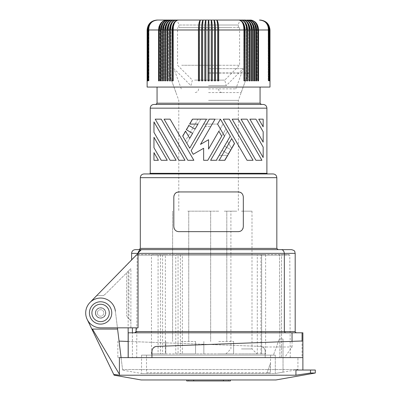 <?xml version="1.0" encoding="UTF-8"?>
<svg xmlns="http://www.w3.org/2000/svg" width="401" height="401" viewBox="0 0 401 401"><rect width="100%" height="100%" fill="white"/><g stroke="black" fill="none" stroke-linecap="round" stroke-linejoin="round"><path stroke-width="0.3" stroke-dasharray="2 1.5" d="M153.959 152.636L158.38 160.29L153.959 152.636L153.959 160.29L158.38 160.29L153.959 160.29L158.38 160.29L153.959 152.636L153.959 160.29L153.959 152.636M95.628 312.94A4.962 4.962 0 0 1 100.596 307.978A4.962 4.962 0 0 1 105.558 312.94A4.962 4.962 0 0 1 100.596 317.903A4.962 4.962 0 0 1 95.628 312.94A4.962 4.962 0 0 0 100.596 317.903A4.962 4.962 0 0 0 105.558 312.94A4.962 4.962 0 0 0 100.596 307.978A4.962 4.962 0 0 0 95.628 312.94A4.962 4.962 0 0 0 100.596 317.903A4.962 4.962 0 0 0 105.558 312.94A4.962 4.962 0 0 0 100.596 307.978A4.962 4.962 0 0 0 95.628 312.94A4.962 4.962 0 0 0 100.596 317.903A4.962 4.962 0 0 0 105.558 312.94A4.962 4.962 0 0 0 100.596 307.978A4.962 4.962 0 0 0 95.628 312.94M97.368 312.94A3.228 3.228 0 0 1 100.596 309.712A3.228 3.228 0 0 1 103.819 312.94A3.228 3.228 0 0 1 100.596 316.168A3.228 3.228 0 0 1 97.368 312.94A3.228 3.228 0 0 1 100.596 309.712A3.228 3.228 0 0 1 103.819 312.94A3.228 3.228 0 0 1 100.596 316.168A3.228 3.228 0 0 1 97.368 312.94M176.109 160.29L170.094 160.29L153.959 132.345L170.094 160.29L176.109 160.29L153.959 121.924L153.959 132.345L153.959 121.924L176.109 160.29L170.094 160.29L153.959 132.345L153.959 121.924M263.171 126.806L258.755 119.157L263.171 119.157L263.171 126.806L258.755 119.157L263.171 119.157L263.171 126.806L263.171 119.157L258.755 119.157L263.171 126.806M174.109 228.364L174.24 228.69M176.966 231.307L178.781 231.653L238.354 231.653M262.605 346.985L292.043 346.985L284.504 357.617L265.191 357.617L265.191 351.341C264.735 348.213 263.141 346.559 260.414 346.379L262.605 346.985C264.229 347.893 265.091 349.346 265.191 351.341L265.191 357.617L117.849 357.617L151.939 357.617L151.969 350.825L152.846 348.514M217.593 124.089L224.555 136.16L210.625 160.29L224.555 160.29L210.625 160.29L227.407 131.222L234.374 143.287L231.522 148.225L227.407 141.092L224.525 146.084L230.7 149.653L228.229 153.924L222.059 150.36L219.177 155.352L227.407 155.352L224.555 160.29L227.407 155.352L219.177 155.352L222.059 150.36L228.229 153.924L230.7 149.653L224.525 146.084L227.407 141.092L231.522 148.225L234.374 143.287L227.407 131.222L210.625 160.29L216.324 160.29L230.259 136.16L220.44 119.157L217.593 124.089L220.44 119.157L217.593 124.089L208.565 124.089L217.593 124.089M167.242 160.29L161.227 160.29L167.242 160.29L153.959 137.282L167.242 160.29L161.227 160.29L153.959 147.703L161.227 160.29L153.959 147.703L153.959 137.282L167.242 160.29M253.056 160.29L229.307 119.157L253.056 160.29L247.041 160.29L253.056 160.29L229.307 119.157L223.292 119.157L247.041 160.29L223.292 119.157L229.307 119.157L223.292 119.157L247.041 160.29L253.056 160.29M187.748 211.172L208.565 211.172L187.748 211.172M208.565 100.37L238.354 100.37L208.565 100.37M155.212 119.157L178.961 160.29L155.212 119.157L161.227 119.157L184.976 160.29L161.227 119.157L155.212 119.157L161.227 119.157L184.976 160.29L178.961 160.29L184.976 160.29L178.961 160.29L155.212 119.157M208.565 87.067L260.069 87.067L208.565 87.067M203.633 148.275L203.633 160.29L207.773 160.29L208.565 158.916L207.773 160.29L203.633 160.29L207.773 160.29L221.708 136.16L218.856 131.222L208.565 149.047L223.131 123.819L225.984 128.756L208.565 158.916L225.984 128.756L223.131 123.819L208.565 149.047L208.565 139.723L208.565 149.047L208.565 139.723L200.49 144.385L215.056 119.157L209.357 119.157L191.152 150.691L193.222 154.28L203.633 148.275L193.222 154.28L191.152 150.691L205.081 126.561L210.781 126.561L200.49 144.385L208.565 139.723L200.49 144.385L210.781 126.561L205.081 126.561L191.152 150.691L193.222 154.28L203.633 148.275L203.633 160.29L203.633 148.275M132.4 332.795L285.422 332.795L132.4 332.795L132.4 357.617L132.4 327.833L130.896 327.833L136.079 327.833L136.079 331.557L284.344 331.557L285.422 332.795L296.434 332.795L285.422 332.795M144.029 173.944L273.101 173.944M208.565 173.944L267.517 173.944M153.959 104.44L263.171 104.44M208.565 73.087L248.279 73.087L208.565 73.087M263.171 131.744L263.171 142.165L249.888 119.157L255.903 119.157L263.171 131.744L263.171 142.165L249.888 119.157L263.171 142.165L263.171 131.744L255.903 119.157L249.888 119.157L255.903 119.157L263.171 131.744M224.876 160.29L219.177 160.29L231.683 138.626L234.53 143.563L224.876 160.29M189.728 148.225L186.876 143.287L200.811 119.157L220.44 119.157L200.811 119.157L186.876 143.287L189.728 148.225L206.51 119.157L192.575 119.157L189.728 124.089L197.959 124.089L195.076 129.082L188.901 125.518L186.435 129.794L192.61 133.358L189.728 138.35L185.608 131.222L182.761 136.16L189.728 148.225L203.658 124.089L189.728 148.225M295.191 331.557L284.344 331.557L284.344 253.367C283.953 250.891 282.875 249.648 281.116 249.648L291.467 249.648M160.555 254.61L160.555 353.893L165.352 353.893L165.352 254.61L151.478 254.61L178.059 254.61L178.059 353.893L261.683 353.893L261.668 254.61L261.683 353.893L265.637 353.893L265.637 254.61L180.41 254.61L182.365 254.61L182.365 353.893L180.41 353.893L180.41 254.61M257.297 353.893L257.297 254.61L265.637 254.61M130.896 321.051L126.656 315.998L130.896 321.051L130.896 327.833L128.145 327.833L128.145 271.347L130.896 268.6L130.896 327.833L100.596 327.833L132.4 327.833M130.896 268.6L105.167 294.324L126.656 272.835L126.656 315.998L126.656 272.835L128.942 270.55L128.942 318.725M128.942 270.55L128.145 271.347M141.247 249.733L89.914 302.56A14.892 14.892 0 0 0 100.596 327.833L117.428 327.833L115.378 311.126A14.892 14.892 0 0 0 96.395 298.65A14.892 14.892 0 0 0 87.182 319.417L113.789 374.519M174.084 195.292L174.219 194.946M175.899 192.861L178.781 191.939L238.354 191.939M243.001 195.162L243.317 196.901L243.317 226.821M241.968 230.084L240.961 230.911M240.6 231.111L240.169 231.307M240.159 231.307L239.823 231.427M241.532 193.092L242.805 194.711M242.836 194.766L242.951 195.031M173.818 196.901L173.818 226.685M203.658 124.089L208.565 124.089L203.658 124.089M208.565 249.648L278.063 249.648L208.565 249.648M260.941 353.893L260.941 254.61L257.297 254.61M241.021 119.157L247.041 119.157L263.171 147.102L263.171 157.523L241.021 119.157L247.041 119.157L241.021 119.157L263.171 157.523L263.171 147.102L247.041 119.157L263.171 147.102L263.171 157.523M170.094 119.157L164.079 119.157L170.094 119.157L193.843 160.29L170.094 119.157L193.843 160.29L187.828 160.29L193.843 160.29L187.828 160.29L164.079 119.157L187.828 160.29L164.079 119.157L170.094 119.157M103.633 295.567L96.711 295.567L103.633 295.567L104.841 294.324L103.633 295.567M153.959 137.282L153.959 147.703L153.959 137.282M182.6 135.884L192.259 119.157L197.959 119.157L185.452 140.821L182.6 135.884L192.259 119.157L197.959 119.157L185.452 140.821L182.6 135.884M103.483 323.727A11.168 11.168 0 0 0 111.383 310.048A11.168 11.168 0 0 0 97.704 302.153A11.168 11.168 0 0 0 89.804 315.833A11.168 11.168 0 0 0 103.483 323.727A11.168 11.168 0 0 0 111.383 310.048A11.168 11.168 0 0 0 97.704 302.153A11.168 11.168 0 0 0 89.804 315.833A11.168 11.168 0 0 0 103.483 323.727A11.168 11.168 0 0 0 111.383 310.048A11.168 11.168 0 0 0 97.704 302.153A11.168 11.168 0 0 0 89.804 315.833A11.168 11.168 0 0 0 103.483 323.727M295.191 253.367L138.044 253.367L138.044 327.833L136.079 327.833M138.044 253.367L138.064 253.006M180.676 341.487L195.568 341.487L180.676 341.487M180.676 353.893L195.568 353.893L180.676 353.893M178.781 104.44L261.312 104.44M255.903 160.29L232.159 119.157L238.174 119.157L232.159 119.157L255.903 160.29L232.159 119.157L238.174 119.157L261.923 160.29L238.174 119.157L261.923 160.29L255.903 160.29M292.043 346.985L292.043 332.795L302.068 332.795L302.068 357.617L302.885 357.617L119.408 357.617L119.408 374.238L92.42 329.076L91.844 329.076L117.578 329.076L92.42 329.076L117.578 329.076L115.378 311.126M302.068 332.795L302.885 332.795M281.116 249.648L139.067 249.648M292.043 332.795L128.22 332.795L128.22 341.452L260.414 346.379L119.057 341.111M153.438 347.822L155.914 346.509M302.068 340.99L156.721 346.414M284.504 357.617L302.068 357.617M117.849 341.066L117.849 357.617M279.898 357.617L279.502 255.106L279.898 357.617L281.542 357.617L136.711 357.617L279.898 357.617M137.653 254.61L279.056 254.61L137.653 254.61L137.157 255.106L279.502 255.106L279.056 254.61L279.502 255.106L137.157 255.106L136.711 357.617M290.229 357.617L281.542 357.617L290.229 357.617L289.783 255.106L281.542 255.106L281.542 357.617L281.542 255.106L279.502 255.106L281.542 255.106L281.542 254.61L289.286 254.61L279.056 254.61L281.542 254.61L281.542 255.106L289.783 255.106L289.286 254.61M105.167 294.324L104.841 294.324L105.167 294.324M89.914 302.56A14.892 14.892 0 0 0 100.596 327.833A14.892 14.892 0 0 1 89.914 302.56L96.711 295.567M175.778 353.893L175.778 254.61L260.941 254.61M165.352 254.61L182.365 254.61M178.059 254.61L175.778 254.61M208.565 72.922L248.279 72.922L208.565 72.922M208.565 92.581L241.131 92.581L208.565 92.581M208.565 88.857L235.858 88.857L208.565 88.857M208.565 68.671L243.206 68.671L208.565 68.671M208.565 85.654L226.224 85.654L208.565 85.654M194.56 80.115L208.565 80.115L194.56 80.115M181.698 65.263L208.565 65.263L181.698 65.263M178.791 27.499L208.565 27.499L178.791 27.499M208.565 27.499L239.592 27.499L208.565 27.499M229.628 27.499L178.781 27.499L229.628 27.499M147.137 80.862L148.139 80.862L147.137 80.862L147.137 29.98L147.197 80.862L147.252 29.98L147.423 80.862L147.528 29.98L147.814 29.98L147.814 80.862L147.974 29.98L158.565 29.98L158.565 80.862L159.177 80.862L159.177 29.98L160.5 29.98L160.5 80.862L161.157 80.862L161.157 29.98L162.57 29.98L162.57 80.862L163.267 80.862L163.267 29.98L164.761 29.98L164.761 80.862L165.498 80.862L165.498 29.98L167.077 29.98L167.077 80.862L167.849 80.862L167.849 29.98L169.503 29.98L169.503 80.862L170.315 80.862L170.315 29.98L172.039 29.98L172.039 80.862L172.881 80.862L172.881 29.98L198.445 29.98L198.445 80.862L199.472 80.862L199.472 29.98L201.628 29.98L201.628 80.862L202.665 80.862L202.665 29.98L204.831 29.98C204.896 23.945 205.242 20.636 205.873 20.05L243.026 20.05A8.937 5.624 90 0 1 248.65 28.987L249.252 28.987M147.252 29.98C147.839 23.945 151.132 20.636 157.137 20.05L200.51 20.05A8.937 0.932 90 0 0 199.578 28.987L198.65 28.987A8.937 1.86 -90 0 1 200.51 20.05A8.937 0.932 -90 0 0 199.578 28.987L199.578 80.862L198.65 80.862L198.65 28.987M178.781 27.499L178.781 25.012L208.565 25.012L178.781 25.012C178.485 22 176.831 20.346 173.818 20.05L208.565 20.05A8.937 0.466 -90 0 0 208.099 28.987L209.036 28.987A8.937 0.466 -90 0 0 208.565 20.05C208.249 20.636 208.079 23.945 208.049 29.98L208.099 80.862L208.099 28.987M259.998 20.05L259.998 20.05A8.937 8.887 90 0 1 268.886 28.987L268.936 28.987A8.937 8.937 0 0 0 259.998 20.05L259.998 20.05A8.937 8.937 0 0 1 268.936 28.987L268.936 80.862L268.886 28.987L268.936 80.862L269.883 80.862L268.886 80.862L268.886 28.987A8.937 8.887 -90 0 0 259.998 20.05C265.998 20.636 269.297 23.945 269.883 29.98L269.883 80.862L268.886 80.862L269.938 80.862L269.828 28.521L268.765 25.298L267.026 22.957L264.244 21.002L261.302 20.135M208.099 80.862L209.086 80.862L208.049 80.862L209.086 80.862L209.086 29.98L211.262 29.98L211.262 80.862L212.299 80.862L212.299 29.98L214.47 29.98L214.47 80.862L215.502 80.862L215.502 29.98L217.663 29.98C217.603 23.945 217.252 20.636 216.625 20.05L240.976 20.05A8.937 5.98 -90 0 1 246.956 28.987L246.229 28.987L246.229 80.862L246.821 80.862L246.229 80.862L246.229 28.987A8.937 5.253 90 0 0 240.976 20.05A8.937 5.253 -90 0 1 246.229 28.987L246.79 28.987M217.663 29.98L217.663 80.862L218.69 80.862L218.69 29.98L244.254 29.98L244.254 80.862L243.703 80.862L243.703 28.987L244.224 28.987M244.254 80.862L245.096 80.862L245.096 29.98C244.72 23.945 242.635 20.636 238.841 20.05A8.937 4.867 90 0 1 243.703 28.987A8.937 4.867 -90 0 0 238.841 20.05A8.937 5.624 -90 0 1 244.46 28.987L243.703 28.987L243.703 80.862L245.096 80.862L244.46 80.862L244.46 28.987M147.137 87.067L269.998 87.067M215.347 80.862L214.42 80.862L214.42 28.987L215.347 28.987L215.347 80.862L214.42 80.862L214.47 28.987M214.47 29.98C214.44 23.945 214.264 20.636 213.949 20.05A8.937 0.466 90 0 1 214.42 28.987A8.937 0.466 -90 0 0 213.949 20.05A8.937 1.398 -90 0 1 215.347 28.987M204.831 29.98L204.936 80.862L204.936 28.987L205.873 28.987L205.873 80.862L205.873 20.05A8.937 0.932 -90 0 0 204.936 28.987M201.783 80.862L202.716 80.862L201.628 80.862L201.783 28.987A8.937 1.398 -90 0 1 203.182 20.05A8.937 0.466 -90 0 0 202.716 28.987L201.783 28.987M198.65 80.862L199.578 80.862L199.477 28.987M169.503 80.862L170.174 80.862L170.174 28.987L170.901 28.987L170.901 80.862L169.503 80.862M163.372 28.24A8.937 6.942 90 0 0 163.347 28.987L163.347 80.862L162.57 80.862L163.347 80.862L163.347 28.987L163.974 28.987L163.974 80.862L163.974 28.987A8.937 6.321 -90 0 1 170.295 20.05A8.937 6.942 -90 0 0 163.347 28.987L163.974 28.987A8.937 6.321 90 0 1 170.295 20.05L167.337 20.807L164.831 22.957M160.5 80.862L161.312 80.862L161.312 28.987A8.937 7.228 90 0 1 161.488 27.032L162.611 24.06L164.144 22.005L166.395 20.476L168.54 20.05A8.937 6.642 -90 0 0 161.904 28.987L161.312 28.987A8.937 7.228 -90 0 1 168.54 20.05A8.937 6.642 90 0 0 161.904 28.987L161.312 28.987L161.312 80.862L161.904 80.862L161.904 28.987L161.904 80.862L160.5 80.862M166.901 20.05A8.937 6.942 90 0 0 159.959 28.987L159.673 28.987L159.959 28.987L159.959 80.862L159.408 80.862L159.408 28.987L159.673 28.987L159.408 28.987A8.937 7.494 90 0 1 159.949 25.654L161.182 23.308L162.931 21.459L165.022 20.346L166.901 20.05A8.937 6.942 -90 0 0 159.959 28.987L159.959 80.862L159.408 80.862L159.408 28.987A8.937 7.494 -90 0 1 166.901 20.05L163.713 20.807M159.177 80.862L159.959 80.862L159.177 80.862M158.565 80.862L159.408 80.862L158.565 80.862M147.528 80.862L148.425 80.862L148.425 28.987L148.52 80.862L148.52 28.987A8.937 8.827 -90 0 1 157.347 20.05A8.937 8.922 90 0 0 148.425 28.987A8.937 8.922 -90 0 1 157.347 20.05A8.937 8.827 90 0 0 148.52 28.987L148.52 80.862L147.423 80.862M147.252 80.862L148.25 80.862L147.252 80.862L148.25 80.862L148.2 28.987A8.937 8.937 0 0 1 157.137 20.05A8.937 8.887 -90 0 0 148.25 28.987L148.2 80.862L148.25 28.987A8.937 8.887 90 0 1 157.137 20.05A8.937 8.937 0 0 0 148.2 28.987L148.2 80.862L147.197 80.862M147.423 29.98C148.009 23.945 151.322 20.636 157.347 20.05C151.388 20.636 148.114 23.945 147.528 29.98M161.157 80.862L161.904 80.862L161.157 80.862M161.157 29.98L161.162 29.494M162.57 29.98L162.716 28.04M163.157 26.175L163.874 24.461M167.788 28.987L167.788 80.862L167.077 80.862L168.48 80.862L167.849 80.862L168.48 80.862L168.48 28.987L167.788 28.987A8.937 6.321 -90 0 1 174.104 20.05A8.937 5.624 -90 0 0 168.48 28.987L167.884 28.987M167.849 29.98C168.22 23.945 170.305 20.636 174.104 20.05A8.937 5.624 90 0 0 168.48 28.987L168.48 80.862L167.849 80.862M169.503 29.98C169.899 23.945 172.119 20.636 176.154 20.05A8.937 5.253 -90 0 0 170.901 28.987A8.937 5.253 90 0 1 176.154 20.05A8.937 5.98 -90 0 0 170.174 28.987M170.315 80.862L170.901 80.862L170.315 80.862L170.901 80.862L170.901 28.987L170.34 28.987M170.315 29.98C170.661 23.945 172.61 20.636 176.154 20.05M172.039 29.98C172.41 23.945 174.495 20.636 178.295 20.05A8.937 5.624 -90 0 0 172.671 28.987L172.671 80.862L173.427 80.862L173.427 28.987L172.671 28.987M172.039 80.862L172.671 80.862L172.039 80.862M172.881 80.862L173.427 80.862L172.881 80.862L173.427 80.862L173.427 28.987A8.937 4.867 -90 0 1 178.295 20.05A8.937 4.867 90 0 0 173.427 28.987L172.906 28.987M172.881 29.98C173.202 23.945 175.006 20.636 178.295 20.05M202.665 29.98C202.695 23.945 202.866 20.636 203.182 20.05A8.937 0.466 90 0 0 202.716 28.987L202.716 80.862L202.665 28.987M212.194 80.862L211.262 80.862L212.299 80.862L212.194 28.987L211.262 28.987L211.262 20.05A8.937 0.932 -90 0 1 212.194 28.987M212.299 29.98C212.239 23.945 211.893 20.636 211.262 20.05L211.262 28.987M215.502 29.98C215.412 23.945 214.896 20.636 213.949 20.05M218.69 29.98C218.565 23.945 217.878 20.636 216.625 20.05A8.937 0.932 -90 0 1 217.558 28.987L217.658 28.987M218.48 80.862L217.558 80.862L217.558 28.987L217.558 80.862L218.48 80.862L218.48 28.987L217.558 28.987A8.937 0.932 90 0 0 216.625 20.05A8.937 1.86 -90 0 1 218.48 28.987M245.096 29.98L246.821 29.98C246.475 23.945 244.525 20.636 240.976 20.05C245.016 20.636 247.232 23.945 247.628 29.98L247.628 80.862L246.956 80.862L246.956 28.987M247.628 29.98L249.282 29.98C248.911 23.945 246.826 20.636 243.026 20.05A8.937 6.321 -90 0 1 249.347 28.987L249.347 80.862L250.059 80.862L248.65 80.862L248.65 28.987L249.347 28.987M253.262 24.461L254.114 26.631L254.555 29.494L254.565 80.862L253.783 80.862L253.783 28.987L253.156 28.987L253.156 80.862L253.156 28.987A8.937 6.321 90 0 0 246.841 20.05A8.937 6.942 -90 0 1 253.783 28.987L253.156 28.987A8.937 6.321 -90 0 0 246.841 20.05C251.106 20.636 253.452 23.945 253.868 29.98L253.868 80.862L253.156 80.862L253.783 80.862L253.783 28.987A8.937 6.942 90 0 0 253.758 28.24M252.299 22.957L249.793 20.807M254.565 29.98L255.978 29.98C255.537 23.945 253.076 20.636 248.59 20.05A8.937 7.228 -90 0 1 255.818 28.987L255.818 80.862L255.818 28.987A8.937 7.228 90 0 0 255.648 27.032M255.277 24.461L256.284 27.093L256.625 29.494L256.63 80.862L255.231 80.862L255.231 28.987L255.818 28.987L255.231 28.987A8.937 6.642 90 0 0 248.59 20.05A8.937 6.642 -90 0 1 255.231 28.987L255.231 80.862L256.63 80.862L255.231 80.862L255.978 80.862L255.978 29.98M254.274 22.957L251.668 20.807L248.59 20.05M256.63 29.98L257.958 29.98C257.497 23.945 254.921 20.636 250.234 20.05A8.937 6.942 -90 0 1 257.176 28.987L257.462 28.987L257.176 28.987L257.176 80.862L257.728 80.862L257.728 28.987L257.462 28.987L257.728 28.987A8.937 7.494 -90 0 0 250.234 20.05A8.937 6.942 90 0 1 257.176 28.987L257.176 80.862L257.728 80.862L257.728 28.987A8.937 7.494 90 0 0 257.186 25.654M257.958 29.98L257.958 80.862L257.176 80.862L258.57 80.862L257.728 80.862L258.57 80.862L258.57 29.98C258.074 23.945 255.292 20.636 250.234 20.05M263.412 20.737L265.698 22.005L267.758 24.06L268.956 26.175L269.662 29.007L269.713 80.862L268.71 80.862L268.71 28.987L268.61 80.862L268.61 28.987A8.937 8.827 90 0 0 259.788 20.05A8.937 8.922 -90 0 1 268.71 28.987A8.937 8.922 90 0 0 259.788 20.05A8.937 8.827 -90 0 1 268.61 28.987L268.61 80.862L269.713 80.862M249.282 80.862L248.65 80.862L248.65 28.987A8.937 5.624 -90 0 0 243.026 20.05C247.297 20.636 249.638 23.945 250.059 29.98L250.059 80.862L248.65 80.862L249.282 80.862L249.282 29.98M247.628 80.862L246.229 80.862L247.628 80.862M250.059 29.98L251.633 29.98C251.242 23.945 249.021 20.636 244.986 20.05C249.467 20.636 251.933 23.945 252.369 29.98L252.369 80.862L251.622 80.862L251.622 29.418M244.986 20.05A8.937 5.98 90 0 1 250.961 28.987L251.302 28.987L250.961 28.987L250.961 80.862L251.622 80.862L250.961 80.862L250.961 28.987A8.937 5.98 -90 0 0 244.986 20.05A8.937 6.642 -90 0 1 251.622 28.987L251.622 80.862L250.961 80.862L252.369 80.862L251.622 80.862L251.633 29.98M254.565 80.862L253.156 80.862L254.565 80.862M258.57 29.98L269.156 29.98L269.156 80.862L268.174 80.862L268.174 28.987A8.937 8.742 90 0 0 259.432 20.05A8.937 8.887 90 0 1 268.319 28.987L268.319 80.862L268.174 28.987A8.937 8.742 -90 0 0 259.432 20.05A8.937 8.887 -90 0 1 268.319 28.987L268.174 80.862L269.322 80.862L269.307 29.494L268.154 25.298L266.755 23.308L264.946 21.734M269.993 29.98L269.993 80.862L268.991 80.862L269.006 28.987A8.937 8.922 -90 0 0 260.069 20.05A8.937 8.922 90 0 1 268.991 28.987A8.937 8.937 0 0 0 260.069 20.05C266.094 20.636 269.402 23.945 269.993 29.98L269.938 29.98M269.993 80.862L268.991 80.862L268.991 28.987L268.991 80.862M269.322 29.98L269.602 29.98L269.602 80.862M269.602 29.98C269.021 23.945 265.748 20.636 259.788 20.05M269.156 29.98C268.58 23.945 265.337 20.636 259.432 20.05M246.821 29.98L246.821 80.862M244.254 29.98C243.928 23.945 242.124 20.636 238.841 20.05M211.262 29.98L211.262 20.05M204.936 80.862L205.873 80.862L204.831 80.862L205.873 80.862L205.873 28.987M209.036 80.862L209.036 28.987M209.086 29.98C209.056 23.945 208.881 20.636 208.565 20.05M201.628 29.98C201.723 23.945 202.239 20.636 203.182 20.05M199.472 29.98C199.533 23.945 199.878 20.636 200.51 20.05C199.257 20.636 198.565 23.945 198.445 29.98M167.077 29.98C167.493 23.945 169.839 20.636 174.104 20.05M164.761 29.98C165.202 23.945 167.663 20.636 172.149 20.05A8.937 6.642 -90 0 0 165.508 28.987L165.533 28.987M165.508 29.418L165.508 80.862L166.169 80.862L164.761 80.862L165.508 80.862L165.508 28.987M163.267 29.98C163.683 23.945 166.024 20.636 170.295 20.05M172.149 20.05A8.937 5.98 -90 0 0 166.169 28.987L166.169 80.862L166.169 28.987A8.937 5.98 90 0 1 172.149 20.05C168.109 20.636 165.894 23.945 165.498 29.98M160.5 29.98C160.981 23.945 163.658 20.636 168.54 20.05M158.565 29.98L158.726 28.04M159.202 26.175L159.969 24.461M161.007 22.957L162.27 21.719M147.974 29.98C148.555 23.945 151.794 20.636 157.698 20.05A8.937 8.742 -90 0 0 148.956 28.987L148.956 80.862L148.956 28.987A8.937 8.742 90 0 1 157.698 20.05A8.937 8.887 -90 0 0 148.811 28.987L148.956 80.862L147.974 80.862L148.811 80.862L148.811 28.987A8.937 8.887 90 0 1 157.698 20.05C151.698 20.636 148.4 23.945 147.814 29.98M147.197 29.98C147.789 23.945 151.102 20.636 157.137 20.05M147.137 29.98C147.728 23.945 151.037 20.636 157.067 20.05A8.937 8.922 90 0 0 148.139 28.987L148.139 80.862L148.139 28.987A8.937 8.922 -90 0 1 157.067 20.05A8.937 8.937 0 0 0 148.129 28.987L148.129 80.862M218.73 211.172L208.565 211.172L218.73 211.172M241.452 211.172L252.003 211.172L241.452 211.172M236.806 211.172L224.204 211.172L236.806 211.172M160.555 353.893L151.478 353.893L158.074 353.893L158.074 254.61M178.059 353.893L162.59 353.893L162.59 254.61M265.637 353.893L180.41 353.893M158.074 353.893L162.59 353.893M218.73 353.893L233.623 353.893L218.73 353.893M241.452 353.893L256.966 353.893L241.452 353.893M165.352 353.893L182.365 353.893M241.452 348.93L252.003 348.93L241.452 348.93M218.73 341.487L233.623 341.487L218.73 341.487M208.565 80.115L224.74 80.115L208.565 80.115M208.565 65.263L239.592 65.263L208.565 65.263M146.515 372.76L270.309 372.76L146.515 372.76L146.515 355.136L270.62 355.136L270.309 372.76L267.021 372.76L270.309 372.76L270.309 363.727L267.021 372.76L270.62 362.87M270.62 355.136L146.515 355.136M275.297 355.136L141.548 355.136L275.297 355.136L273.437 355.136L275.297 355.136L275.297 373.496L141.548 373.496L275.297 373.496L283.031 372.133L275.297 373.496L275.297 355.136M186.726 379.958L193.673 379.958L186.726 379.958L186.726 380.95L230.41 380.95L230.41 379.958L223.457 379.958L228.425 379.958L228.425 380.95L228.425 379.958L193.673 379.958L230.41 379.958M315.296 370.028L295.933 370.028L302.885 370.028L295.933 370.028L295.933 375.211L119.403 375.211M275.963 379.958L141.172 379.958M193.673 379.958L188.711 379.958L188.711 380.95L193.673 380.95L188.711 380.95L188.711 379.958L223.457 379.958L193.673 379.958L193.673 380.95L223.457 380.95L193.673 380.95L193.673 379.958L193.673 380.95M315.296 373.02L310.499 373.02L310.499 370.028M119.022 375.151L118.425 375.055M116.22 374.729L115.789 374.674M115.764 374.669L115.513 374.639M115.087 374.584L114.676 374.539M114.666 374.539L114.335 374.509M141.548 355.136L141.548 373.496L122.626 370.158L122.551 369.557L122.626 370.158M297.923 357.617L121.087 357.617L297.923 357.617L297.923 369.557L122.551 369.557L297.923 369.557L283.031 372.183M121.087 357.617L122.551 369.557L121.087 357.617L119.408 357.617L121.087 357.617L117.578 329.076M100.596 318.153A5.213 5.213 0 0 0 105.809 312.94A5.213 5.213 0 0 0 100.596 307.727A5.213 5.213 0 0 0 95.383 312.94A5.213 5.213 0 0 0 100.596 318.153A5.213 5.213 0 0 0 105.809 312.94A5.213 5.213 0 0 0 100.596 307.727A5.213 5.213 0 0 0 95.383 312.94A5.213 5.213 0 0 0 100.596 318.153M283.031 339L283.031 372.133L283.031 339L279.307 339L273.437 355.136L279.307 339L283.031 339M157.062 103.202L260.069 103.202M140.31 248.404L276.825 248.404M140.31 177.663L276.825 177.663M150.235 108.165L266.896 108.165M137.713 253.367L131.623 253.367M150.235 173.322L266.896 173.322M208.565 25.012L238.354 25.012L208.565 25.012M252.369 29.98L253.868 29.98M205.873 29.98L208.049 29.98M223.457 379.958L223.457 380.95M175.999 92.581L168.851 73.087L178.781 100.37L178.781 211.172M195.568 341.487L195.568 353.893L195.568 341.487M218.495 88.857C218.715 91.117 219.959 92.36 222.219 92.581M181.277 88.857L173.929 68.671L190.911 85.654L192.395 80.115L177.538 65.263L177.538 27.499M238.354 27.499L238.354 25.012C238.645 22 240.299 20.346 243.317 20.05M151.478 353.893L151.478 254.61M252.003 211.172L252.003 348.93L256.966 353.893M225.943 353.893L230.906 348.93L230.906 211.172M172.61 341.487L172.61 211.172L172.61 341.487M226.796 341.487L226.796 211.172L226.796 341.487M233.623 341.487L233.623 353.893L233.623 341.487M210.66 341.487L210.66 211.172L210.66 341.487M239.592 27.499L239.592 65.263L224.74 80.115L226.224 85.654L243.206 68.671L235.858 88.857M241.131 92.581L248.279 73.087L238.354 100.37L238.354 211.172M203.838 341.487L203.838 353.893L203.838 341.487M165.783 341.487L165.783 353.893L165.783 341.487M188.741 341.487L188.741 211.172L188.741 341.487M198.64 88.857C198.42 91.117 197.177 92.36 194.916 92.581"/><path stroke-width="0.6" d="M176.109 160.29L170.094 160.29L153.959 132.345L153.959 121.924L176.109 160.29L153.959 121.924M238.354 191.939L178.781 191.939C175.884 192.109 174.229 193.763 173.818 196.901L173.818 226.685C174.229 229.823 175.884 231.477 178.781 231.653L238.354 231.653C241.252 231.477 242.906 229.823 243.317 226.685L243.317 196.901C242.906 193.763 241.252 192.109 238.354 191.939L240.164 192.28L241.532 193.092M173.818 226.685L174.079 228.279M176.099 230.861L176.405 231.046M176.706 231.197L176.966 231.307M217.593 124.089L224.555 136.16L210.625 160.29L216.324 160.29L230.259 136.16L220.44 119.157L217.593 124.089M167.242 160.29L161.227 160.29L153.959 147.703L153.959 137.282L167.242 160.29M253.056 160.29L229.307 119.157L223.292 119.157L247.041 160.29L253.056 160.29M155.212 119.157L178.961 160.29L184.976 160.29L161.227 119.157L155.212 119.157M203.633 148.275L203.633 160.29L207.773 160.29L221.708 136.16L218.856 131.222L208.565 149.047L208.565 139.723L200.49 144.385L215.056 119.157L209.357 119.157L191.152 150.691L193.222 154.28L203.633 148.275M135.708 332.419L136.079 331.557L134.766 332.795L135.683 332.444M138.044 253.367L89.914 302.56A14.892 14.892 0 0 0 100.596 327.833L138.044 327.833L138.044 253.367L284.344 253.367C283.953 250.891 282.875 249.648 281.116 249.648L291.467 249.648C295.888 250.76 294.469 251.803 295.191 253.367L284.344 253.367L284.344 331.557L285.422 332.795M140.31 177.663L276.825 177.663C276.605 175.402 275.362 174.164 273.101 173.944L144.029 173.944C141.769 174.164 140.53 175.402 140.31 177.663L140.31 248.404L139.067 249.648L135.343 249.648L281.116 249.648M266.896 108.165C266.675 105.904 265.437 104.661 263.171 104.44L153.959 104.44C151.698 104.661 150.455 105.904 150.235 108.165L266.896 108.165L266.896 173.322L267.517 173.944L208.565 173.944M263.171 131.744L263.171 142.165L249.888 119.157L255.903 119.157L263.171 131.744M224.876 160.29L219.177 160.29L231.683 138.626L234.53 143.563L224.876 160.29M241.021 119.157L263.171 157.523L241.021 119.157L247.041 119.157L263.171 147.102L263.171 157.523M132.4 332.795L132.4 327.833M138.064 253.006C138.405 251.232 139.463 250.139 141.247 249.733L138.064 253.006M189.728 148.225L206.51 119.157L192.575 119.157L189.728 124.089L197.959 124.089L195.076 129.082L188.901 125.518L186.435 129.794L192.61 133.358L189.728 138.35L185.608 131.222L182.761 136.16L189.728 148.225M173.818 196.901L174.084 195.292M174.851 193.868L175.899 192.861M243.056 228.269L242.871 228.735M240.961 230.911L240.6 231.111M239.823 231.427L238.354 231.653M91.909 312.94A8.687 8.687 0 0 0 100.596 321.627A8.687 8.687 0 0 0 109.283 312.94A8.687 8.687 0 0 0 100.596 304.254A8.687 8.687 0 0 0 91.909 312.94M170.094 119.157L164.079 119.157L187.828 160.29L193.843 160.29L170.094 119.157M263.171 119.157L263.171 126.806L258.755 119.157L263.171 119.157M260.069 87.067L260.069 103.202L261.312 104.44L178.781 104.44M238.174 119.157L232.159 119.157L255.903 160.29L261.923 160.29L238.174 119.157M103.483 323.727A11.168 11.168 0 0 0 111.383 310.048A11.168 11.168 0 0 0 97.704 302.153A11.168 11.168 0 0 0 89.804 315.833A11.168 11.168 0 0 0 103.483 323.727M302.885 370.028L302.885 332.795L302.068 332.795L302.068 340.99L156.721 346.414C153.989 346.594 152.395 348.243 151.939 351.371L151.939 357.617L302.885 357.617L119.408 357.617L119.403 375.211L295.933 375.211L310.499 373.02L295.933 375.211L295.933 370.028L315.296 370.028L315.296 373.02L275.963 379.958L141.172 379.958L114.11 375.186L113.789 374.519L114.11 375.186M128.22 357.617L128.22 332.795L302.068 332.795M292.043 341.366L292.043 332.795M152.846 348.514L153.438 347.822M155.914 346.509L156.721 346.414M119.057 341.111L128.145 341.446M136.079 327.833L136.079 331.557L295.191 331.557C294.946 331.868 295.362 332.284 296.434 332.795M128.145 357.617L128.145 327.833L117.428 327.833L117.578 329.076L91.844 329.076L113.789 374.519L119.403 375.211L119.408 374.238L92.42 329.076L91.844 329.076L87.182 319.417A14.892 14.892 0 0 1 96.395 298.65A14.892 14.892 0 0 1 115.378 311.126M89.914 302.56L96.711 295.567M158.38 160.29L153.959 152.636L153.959 160.29L158.38 160.29M249.793 20.807L246.841 20.05C251.106 20.636 253.452 23.945 253.868 29.98L252.369 29.98C251.933 23.945 249.467 20.636 244.986 20.05L173.818 20.05M252.369 29.98L252.369 80.862L251.633 80.862L251.633 29.98L250.059 29.98L250.059 80.862L249.282 80.862L249.282 29.98L247.628 29.98C247.232 23.945 245.016 20.636 240.976 20.05L216.625 20.05A8.937 1.86 90 0 1 218.48 28.987L218.48 80.862M251.633 29.98C251.242 23.945 249.021 20.636 244.986 20.05L243.026 20.05A8.937 6.321 90 0 1 249.347 28.987L249.282 80.862M157.067 20.05L157.067 20.05C151.037 20.636 147.728 23.945 147.137 29.98L147.137 87.067L269.998 87.067L269.993 29.98C269.402 23.945 266.094 20.636 260.069 20.05M247.628 29.98L247.628 80.862L246.821 80.862L246.821 29.98L245.096 29.98L245.096 80.862L244.254 80.862L244.254 29.98L218.69 29.98L218.69 80.862L217.663 80.862L217.663 29.98L215.502 29.98L215.502 80.862L214.47 80.862L214.47 29.98L212.299 29.98L212.299 80.862L211.262 80.862L211.262 29.98L209.086 29.98L209.086 80.862L208.049 80.862L208.049 29.98L205.873 29.98L205.873 80.862L204.831 80.862L204.831 29.98L202.665 29.98L202.665 80.862L201.628 80.862L201.628 29.98L199.472 29.98C199.533 23.945 199.878 20.636 200.51 20.05L157.137 20.05C151.132 20.636 147.839 23.945 147.252 29.98L147.252 80.862M209.086 29.98C209.056 23.945 208.881 20.636 208.565 20.05L205.873 20.05A8.937 0.932 90 0 0 204.936 28.987L205.873 28.987M244.254 29.98C243.928 23.945 242.124 20.636 238.841 20.05A8.937 5.624 90 0 1 244.46 28.987L244.254 80.862M199.472 29.98L199.472 80.862L198.445 80.862L198.445 29.98C198.565 23.945 199.257 20.636 200.51 20.05A8.937 1.86 90 0 0 198.65 28.987L199.477 28.987M198.445 29.98L172.881 29.98L172.881 80.862L172.039 80.862L172.039 29.98C172.41 23.945 174.495 20.636 178.295 20.05A8.937 5.624 90 0 0 172.671 28.987L172.906 28.987M172.039 29.98L170.315 29.98L170.315 80.862L169.503 80.862L169.503 29.98C169.899 23.945 172.119 20.636 176.154 20.05A8.937 5.98 90 0 0 170.174 28.987L170.34 28.987M169.513 29.494L169.503 29.98L167.849 29.98L167.849 80.862L167.077 80.862L167.077 29.98C167.493 23.945 169.839 20.636 174.104 20.05A8.937 6.321 90 0 0 167.788 28.987L167.849 80.862M167.077 29.98L165.498 29.98L165.498 80.862L164.761 80.862L164.761 29.98C165.202 23.945 167.663 20.636 172.149 20.05L172.149 20.05A8.937 6.642 90 0 0 165.508 28.987L165.508 29.418M164.761 29.98L163.267 29.98L163.267 80.862L162.57 80.862L162.57 29.98C163.027 23.945 165.603 20.636 170.295 20.05A8.937 6.942 90 0 0 163.372 28.24M162.57 29.98L161.157 29.98L161.157 80.862L160.5 80.862L160.5 29.98C160.981 23.945 163.658 20.636 168.54 20.05A8.937 7.228 90 0 0 161.488 27.032L161.162 29.494M160.5 29.98L159.177 29.98L159.177 80.862L158.565 80.862L158.565 29.98C159.062 23.945 161.839 20.636 166.901 20.05A8.937 7.494 90 0 0 159.949 25.654L159.177 29.98C159.638 23.945 162.21 20.636 166.901 20.05M158.565 29.98L147.974 29.98L147.974 80.862M147.974 29.98C148.555 23.945 151.794 20.636 157.698 20.05C151.698 20.636 148.4 23.945 147.814 29.98L147.814 80.862M147.814 29.98L147.528 29.98L147.528 80.862M147.528 29.98C148.114 23.945 151.388 20.636 157.347 20.05C151.322 20.636 148.009 23.945 147.423 29.98L147.423 80.862M157.137 20.05C151.102 20.636 147.789 23.945 147.197 29.98L147.197 80.862M214.47 29.98C214.44 23.945 214.264 20.636 213.949 20.05L213.949 20.05A8.937 1.398 90 0 1 215.347 28.987L215.347 80.862M212.299 29.98C212.239 23.945 211.893 20.636 211.262 20.05A8.937 0.932 90 0 1 212.194 28.987L211.262 28.987M204.936 80.862L204.936 28.987M204.831 29.98C204.896 23.945 205.242 20.636 205.873 20.05L205.873 29.98M202.665 29.98C202.695 23.945 202.866 20.636 203.182 20.05A8.937 1.398 90 0 0 201.783 28.987L201.783 80.862M201.628 29.98C201.723 23.945 202.239 20.636 203.182 20.05M198.65 80.862L198.65 28.987M170.315 80.862L170.174 28.987M167.849 29.98C168.22 23.945 170.305 20.636 174.104 20.05M161.157 29.98C161.593 23.945 164.059 20.636 168.54 20.05L168.54 20.05M162.716 28.04L163.157 26.175M163.874 24.461L164.831 22.957M253.262 24.461L252.299 22.957M255.277 24.461L254.274 22.957M263.412 20.737L259.788 20.05C265.813 20.636 269.121 23.945 269.713 29.98L269.713 80.862L269.602 29.98C269.021 23.945 265.748 20.636 259.788 20.05M269.993 29.98L269.938 29.98C269.347 23.945 266.033 20.636 259.998 20.05C265.998 20.636 269.297 23.945 269.883 29.98L269.883 80.862M248.59 20.05C253.076 20.636 255.537 23.945 255.978 29.98L255.978 80.862L256.63 80.862L256.63 29.98C256.154 23.945 253.472 20.636 248.59 20.05A8.937 7.228 90 0 1 255.648 27.032M255.978 29.98L254.565 29.98C254.104 23.945 251.532 20.636 246.841 20.05A8.937 6.942 90 0 1 253.758 28.24M249.282 29.98C248.911 23.945 246.826 20.636 243.026 20.05C247.297 20.636 249.638 23.945 250.059 29.98M246.821 29.98C246.475 23.945 244.525 20.636 240.976 20.05A8.937 5.98 90 0 1 246.956 28.987L246.79 28.987M245.096 29.98C244.72 23.945 242.635 20.636 238.841 20.05M246.821 80.862L246.956 28.987M244.986 20.05A8.937 6.642 90 0 1 251.622 28.987L251.602 28.987M251.622 29.418L251.622 28.987M253.868 29.98L253.868 80.862L254.565 80.862L254.565 29.98M250.234 20.05C254.921 20.636 257.497 23.945 257.958 29.98L257.958 80.862L258.57 80.862L258.57 29.98C258.074 23.945 255.292 20.636 250.234 20.05A8.937 7.494 90 0 1 257.186 25.654M269.156 29.98C268.58 23.945 265.337 20.636 259.432 20.05C265.437 20.636 268.73 23.945 269.322 29.98L269.322 80.862L269.156 29.98L258.57 29.98M269.938 29.98L269.938 80.862M261.302 20.135L259.998 20.05M264.946 21.734L262.304 20.476L259.432 20.05M158.726 28.04L159.202 26.175M159.969 24.461L161.007 22.957M162.27 21.719L163.713 20.807M163.267 29.98C163.683 23.945 166.024 20.636 170.295 20.05M165.498 29.98C165.894 23.945 168.109 20.636 172.149 20.05M170.315 29.98C170.661 23.945 172.61 20.636 176.154 20.05M172.881 80.862L172.671 28.987M172.881 29.98C173.202 23.945 175.006 20.636 178.295 20.05M208.565 20.05A8.937 0.466 90 0 1 209.036 28.987L208.099 28.987A8.937 0.466 90 0 1 208.565 20.05C208.249 20.636 208.079 23.945 208.049 29.98M209.036 80.862L209.036 28.987M211.262 29.98L211.262 20.05M208.099 80.862L208.099 28.987M212.194 80.862L212.194 28.987M215.502 29.98C215.412 23.945 214.896 20.636 213.949 20.05M217.663 29.98C217.603 23.945 217.252 20.636 216.625 20.05C217.878 20.636 218.565 23.945 218.69 29.98M230.41 379.958L230.41 380.95L186.726 380.95L186.726 379.958M118.425 375.055L116.22 374.729M115.513 374.639L115.087 374.584M114.335 374.509L114.004 374.489M315.296 373.02L310.499 373.02L310.499 370.028M121.087 357.617L117.578 329.076M260.069 103.202L157.062 103.202L155.824 104.44M276.825 177.663L276.825 248.404L140.31 248.404M131.623 259.637L131.623 253.367L137.713 253.367M266.896 173.322L150.235 173.322L149.618 173.944M257.958 29.98L256.63 29.98M269.602 29.98L269.322 29.98M202.665 28.987L201.783 28.987M214.47 28.987L215.347 28.987M217.658 28.987L218.48 28.987M223.457 379.958L223.457 380.95M193.673 379.958L193.673 380.95M157.062 87.067L157.062 103.202M150.235 108.165L150.235 173.322M295.191 253.367L295.191 331.557M131.623 253.367C131.844 251.106 133.082 249.868 135.343 249.648M276.825 248.404L278.063 249.648"/></g></svg>
